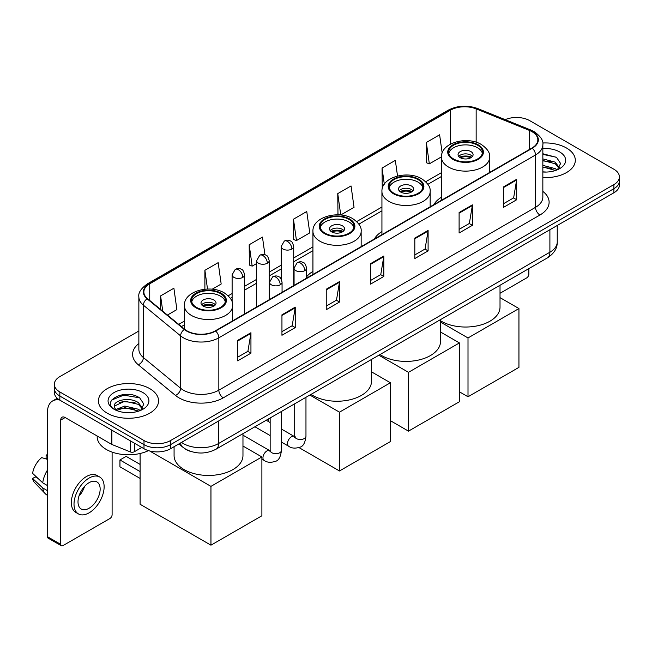 <?xml version="1.0" encoding="UTF-8"?>
<svg xmlns="http://www.w3.org/2000/svg" width="652" height="652" viewBox="0 0 652 652"><rect width="100%" height="100%" fill="white"/><g stroke="black" fill="none" stroke-linecap="round" stroke-linejoin="round"><path stroke-width="0.98" d="M312.936 271.411A33.195 19.169 0 0 0 306.595 276.831M381.933 231.582A33.195 19.169 0 0 0 374.387 238.999M441.461 197.214A33.195 19.169 0 0 0 433.906 204.63M191.721 451.73A18.794 10.848 180 0 1 184.133 448.177M138.86 330.996L59.845 376.62A18.794 10.848 0 0 0 54.344 384.289L54.344 392.471A18.794 10.848 0 0 0 59.845 400.141L143.994 448.723A18.794 10.848 0 0 0 170.563 448.723L613.899 192.772A18.794 10.848 0 0 0 619.4 185.103L619.4 181.011A18.794 10.848 0 0 1 613.899 188.681A18.794 10.848 0 0 0 619.4 181.011L619.4 176.92A18.794 10.848 0 0 0 613.899 169.243L529.75 120.661A18.794 10.848 0 0 0 505.186 119.658M54.344 384.289A18.794 10.848 0 0 0 59.845 391.958L143.994 440.54A18.794 10.848 0 0 0 170.563 440.54L170.563 444.631L613.899 188.681L170.563 444.631A18.794 10.848 0 0 1 143.994 444.631A18.794 10.848 0 0 0 170.563 444.631L170.563 448.723M59.845 391.958L59.845 396.049L143.994 444.631L59.845 396.049A18.794 10.848 0 0 1 54.344 388.38A18.794 10.848 0 0 0 59.845 396.049L59.845 400.141M566.506 148.02A30.065 17.36 0 0 0 542.725 143A30.065 17.36 0 0 1 566.506 148.02A30.065 17.36 0 0 1 575.317 160.294A30.065 17.36 0 0 0 566.506 148.02M149.748 388.633A30.065 17.36 0 0 0 116.985 384.876A30.065 17.36 0 0 0 98.428 400.907A30.065 17.36 0 0 0 107.23 413.181A30.065 17.36 0 0 0 140.001 416.946A30.065 17.36 0 0 0 158.558 400.907A30.065 17.36 0 0 0 149.748 388.633A30.065 17.36 0 0 0 116.985 384.876A30.065 17.36 0 0 0 98.428 400.907A30.065 17.36 0 0 0 107.23 413.181A30.065 17.36 0 0 0 140.001 416.946A30.065 17.36 0 0 0 158.558 400.907A30.065 17.36 0 0 0 149.748 388.633M531.959 131.655A20.041 11.573 180 0 1 537.835 139.838A20.041 11.573 180 0 1 531.959 148.02L215.299 330.849A20.041 11.573 180 0 1 184.703 329.301L147.499 298.624A20.041 11.573 180 0 1 143.872 291.982A20.041 11.573 180 0 1 149.74 283.799L450.475 110.172A20.041 11.573 180 0 1 476.147 108.876L529.285 130.359A20.041 11.573 180 0 1 531.959 131.655M532.317 131.451A20.546 11.858 0 0 0 529.571 130.123L476.433 108.639A20.546 11.858 0 0 0 450.124 109.968L149.389 283.596A20.546 11.858 0 0 0 147.091 298.787L184.296 329.464A20.546 11.858 0 0 0 215.649 331.053L532.317 148.224A20.546 11.858 0 0 0 532.317 131.451M237.662 340.385L237.662 360.841L250.947 353.172L250.947 332.716L237.662 340.385M237.662 357.214L247.899 351.306L250.898 333.392A5.012 2.893 -120 0 0 250.947 332.716M247.809 351.355L250.947 353.172M281.949 314.818L281.949 335.275L295.242 327.597L295.242 307.141L281.949 314.818M281.949 331.64L292.186 325.731L295.185 307.825A5.012 2.893 -120 0 0 295.242 307.141M292.096 325.788L295.242 327.597M326.244 289.243L326.244 309.7L339.529 302.031L339.529 281.574L326.244 289.243M326.244 306.073L336.473 300.164L339.472 282.251A5.012 2.893 -120 0 0 339.529 281.574M336.383 300.213L339.529 302.031M503.393 186.969L503.393 207.417L516.686 199.748L516.686 179.292L503.393 186.969M503.393 203.791L513.629 197.882L516.628 179.976A5.012 2.893 -120 0 0 516.686 179.292M513.54 197.939L516.686 199.748M459.106 212.536L459.106 232.992L472.39 225.323L472.39 204.867L459.106 212.536M459.106 229.365L469.342 223.457L472.341 205.543A5.012 2.893 -120 0 0 472.39 204.867M469.253 223.506L472.39 225.323M414.819 238.102L414.819 258.559L428.103 250.89L428.103 230.433L414.819 238.102M414.819 254.932L425.055 249.023L428.054 231.11A5.012 2.893 -120 0 0 428.103 230.433M424.965 249.072L428.103 250.89M370.532 263.677L370.532 284.133L383.816 276.456L383.816 256.008L370.532 263.677M370.532 280.499L380.76 274.59L383.759 256.684A5.012 2.893 -120 0 0 383.816 256.008M380.67 274.647L383.816 276.456M542.847 177.597A30.065 17.36 0 0 0 575.317 160.294A30.065 17.36 0 0 1 542.847 177.597M170.563 440.54L613.899 184.589A18.794 10.848 0 0 0 619.4 176.92M212.177 289.219L221.175 284.027L218.175 262.65L204.891 270.319L204.891 289.219M167.434 315.055L176.888 309.594L173.888 288.225L160.604 295.894L160.604 309.423M337.752 193.611L340.752 214.989L354.044 207.32L351.045 185.942L337.752 193.611L337.972 213.946M397.524 176.007L395.332 160.376L382.048 168.045L382.259 188.379M442.178 153.049L439.619 134.801L426.335 142.47L426.547 162.804M264.94 254.736L262.463 237.083L249.178 244.753L249.39 265.087M293.465 219.186L296.464 240.555L309.757 232.886L306.758 211.509L293.465 219.186L293.685 239.512M296.464 240.555L293.465 239.439M340.752 214.989L337.752 213.864M382.048 168.045L384.313 184.198M426.335 142.47L429.334 163.848L441.461 156.847M429.334 163.848L426.335 162.723M249.178 244.753L252.177 266.13L256.643 263.547M252.177 266.13L249.178 265.005M204.891 270.319L207.515 289.056M160.604 295.894L162.747 311.191M542.847 171.867L546.572 172.063M542.847 165.372L555.259 168.648L556.914 169.968M542.847 167.002L555.553 170.474M542.847 158.876L555.259 162.152L559.326 167.768M542.847 160.506L555.259 163.774L559 168.192M542.847 172.006A20.416 11.785 0 0 0 559.685 168.632A20.416 11.785 0 0 0 559.685 151.957A20.416 11.785 0 0 0 542.847 148.591M557.395 169.773L560.598 163.489L556.547 157.393L542.847 153.742M542.847 154.377L556.27 157.205M542.847 160.873L551.755 161.981M542.847 167.368L551.755 168.477M500.019 293.294L526.645 277.923A3.13 1.809 120 0 0 528.862 274.084L528.862 268.6M477.533 145.184A16.911 9.764 0 0 0 459.106 143.065A16.911 9.764 0 0 0 448.666 152.087A16.911 9.764 0 0 0 453.613 158.99A16.911 9.764 0 0 0 472.048 161.109A16.911 9.764 0 0 0 482.488 152.087A16.911 9.764 0 0 0 477.533 145.184M482.341 153.367A16.911 9.764 0 0 0 477.533 147.743A16.911 9.764 0 0 0 460.141 145.396A16.911 9.764 0 0 0 448.804 153.367M440.499 320.784A34.45 19.886 0 0 0 441.217 321.208A34.45 19.886 0 0 0 478.755 325.519A34.45 19.886 0 0 0 500.019 307.149L500.019 285.25M470.891 151.574A7.514 4.336 0 0 0 462.7 150.636A7.514 4.336 0 0 0 458.054 154.646A7.514 4.336 0 0 0 460.255 157.711A7.514 4.336 0 0 0 468.446 158.656A7.514 4.336 0 0 0 473.091 154.646A7.514 4.336 0 0 0 470.891 151.574M472.423 156.431A7.514 4.336 0 0 0 470.891 155.16A7.514 4.336 0 0 0 458.723 156.431M459.497 157.205A10.024 5.786 180 0 1 471.209 157.018L471.209 157.515M460.32 157.751A8.769 5.061 180 0 1 470.304 157.54L471.209 157.018M470.149 158.086L470.304 157.54M468.006 396.766L468.006 337.956L518.943 308.551L518.943 367.361L468.006 396.766L459.416 391.811M468.006 337.956L440.499 322.072M500.019 297.63L518.943 308.551M418.005 179.553A16.911 9.764 0 0 0 399.578 177.434A16.911 9.764 0 0 0 389.138 186.456A16.911 9.764 0 0 0 394.093 193.359A16.911 9.764 0 0 0 412.52 195.47A16.911 9.764 0 0 0 422.961 186.456A16.911 9.764 0 0 0 418.005 179.553M422.814 187.735A16.911 9.764 0 0 0 418.005 182.104A16.911 9.764 0 0 0 400.613 179.765A16.911 9.764 0 0 0 389.285 187.735M380.018 354.541A34.45 19.886 0 0 0 381.689 355.576A34.45 19.886 0 0 0 419.236 359.888A34.45 19.886 0 0 0 440.499 341.509L440.499 319.619M411.363 185.942A7.514 4.336 0 0 0 403.172 185.005A7.514 4.336 0 0 0 398.535 189.007A7.514 4.336 0 0 0 400.735 192.079A7.514 4.336 0 0 0 408.926 193.016A7.514 4.336 0 0 0 413.564 189.007A7.514 4.336 0 0 0 411.363 185.942M412.895 190.8A7.514 4.336 0 0 0 411.363 189.52A7.514 4.336 0 0 0 399.203 190.8M399.978 191.566A10.024 5.786 180 0 1 411.681 191.386L411.681 191.884M400.801 192.112A8.769 5.061 180 0 1 410.776 191.908L411.681 191.386M410.63 192.454L410.776 191.908M408.486 431.135L408.486 372.325L459.416 342.919L459.416 401.73L408.486 431.135L390.418 420.703M408.486 372.325L378.845 355.21M440.499 331.998L459.416 342.919M349.007 219.39A16.911 9.764 0 0 0 330.572 217.271A16.911 9.764 0 0 0 320.14 226.293A16.911 9.764 0 0 0 325.087 233.196A16.911 9.764 0 0 0 343.522 235.315A16.911 9.764 0 0 0 353.954 226.293A16.911 9.764 0 0 0 349.007 219.39M353.816 227.572A16.911 9.764 0 0 0 349.007 221.941A16.911 9.764 0 0 0 331.615 219.602A16.911 9.764 0 0 0 320.279 227.572M311.012 394.378A34.45 19.886 0 0 0 312.691 395.414A34.45 19.886 0 0 0 350.23 399.725A34.45 19.886 0 0 0 371.493 381.347L371.493 359.456M342.365 225.779A7.514 4.336 0 0 0 334.174 224.842A7.514 4.336 0 0 0 329.529 228.852A7.514 4.336 0 0 0 331.729 231.916A7.514 4.336 0 0 0 339.92 232.854A7.514 4.336 0 0 0 344.566 228.852A7.514 4.336 0 0 0 342.365 225.779M343.897 230.637A7.514 4.336 0 0 0 342.365 229.357A7.514 4.336 0 0 0 330.197 230.637M330.971 231.403A10.024 5.786 180 0 1 342.683 231.224L342.683 231.721M331.795 231.957A8.769 5.061 180 0 1 341.778 231.745L342.683 231.224M341.624 232.291L341.778 231.745M339.48 470.972L339.48 412.162L390.418 382.757L390.418 441.567L339.48 470.972L298.991 447.59M268.624 421.657L268.624 418.853M339.48 412.162L309.847 395.047M371.493 371.836L390.418 382.757M220.482 293.587A16.911 9.764 0 0 0 202.047 291.477A16.911 9.764 0 0 0 191.606 300.499A16.911 9.764 0 0 0 196.562 307.402A16.911 9.764 0 0 0 214.997 309.513A16.911 9.764 0 0 0 225.429 300.499A16.911 9.764 0 0 0 220.482 293.587M225.29 301.77A16.911 9.764 0 0 0 220.482 296.147A16.911 9.764 0 0 0 203.09 293.808A16.911 9.764 0 0 0 191.753 301.77M174.076 446.702L174.076 455.552A34.45 19.886 0 0 0 184.166 469.619A34.45 19.886 0 0 0 221.704 473.931A34.45 19.886 0 0 0 242.968 455.552L242.968 433.661M213.84 299.985A7.514 4.336 0 0 0 205.649 299.04A7.514 4.336 0 0 0 201.003 303.05A7.514 4.336 0 0 0 203.204 306.122A7.514 4.336 0 0 0 211.395 307.059A7.514 4.336 0 0 0 216.04 303.05A7.514 4.336 0 0 0 213.84 299.985M215.372 304.843A7.514 4.336 0 0 0 213.84 303.563A7.514 4.336 0 0 0 201.672 304.843M202.446 305.609A10.024 5.786 180 0 1 214.149 305.429L214.149 305.927M203.269 306.155A8.769 5.061 180 0 1 213.253 305.951L214.149 305.429M213.098 306.489L213.253 305.951M140.099 478.438L119.944 466.808L119.944 459.953L140.099 471.583M210.955 545.178L210.955 486.368L261.892 456.962L261.892 515.773L210.955 545.178L140.099 504.265L140.099 453.499M210.955 486.368L149.642 450.964M242.968 446.033L261.892 456.962M119.944 459.953L126.146 456.376L140.099 464.428M134.361 443.164L134.361 451.73L141.777 447.443M59.634 400.018A25.053 14.466 -120 0 0 52.633 400.947A25.053 14.466 -120 0 0 47.441 412.414L47.441 536.686L60.734 544.355L60.734 420.084A6.267 3.619 60 0 1 62.03 417.223A6.267 3.619 60 0 1 65.159 417.533L111.468 444.265L111.468 429.945M60.734 544.355A3.13 1.809 120 0 0 61.378 545.789L48.093 538.12A3.13 1.809 -60 0 1 47.441 536.686M61.378 545.789A3.13 1.809 120 0 0 62.942 545.634L109.886 518.536A3.13 1.809 120 0 0 112.103 514.697L112.103 452.113M134.361 451.73A3.13 1.809 180 0 1 130.351 451.934L111.883 444.468A3.13 1.809 180 0 1 111.468 444.265M89.071 508.25A15.656 9.038 120 0 0 99.308 494.452A15.656 9.038 120 0 0 96.903 481.909A15.656 9.038 120 0 0 89.071 482.684A15.656 9.038 120 0 0 78.843 496.482A15.656 9.038 120 0 0 81.247 509.025A15.656 9.038 120 0 0 89.071 508.25M78.957 496.115A15.656 9.038 120 0 0 84.581 486.384M47.441 455.463L46.113 455.063L46.113 458.201L47.441 458.975M99.723 477.028L97.066 475.487A21.296 12.298 120 0 0 86.414 476.547A21.296 12.298 120 0 0 72.502 495.308A21.296 12.298 120 0 0 75.771 512.374L78.427 513.906A21.296 12.298 120 0 0 89.071 512.855A21.296 12.298 120 0 0 102.983 494.094A21.296 12.298 120 0 0 99.723 477.028A21.296 12.298 120 0 0 89.071 478.079A21.296 12.298 120 0 0 75.159 496.848A21.296 12.298 120 0 0 78.427 513.906M47.441 470.1A20.668 11.932 120 0 0 42.739 482.839L32.6 473.352A16.284 9.405 120 0 1 41.687 457.614L47.441 459.367M47.441 485.553L42.739 482.839M38.085 478.486L35.322 476.897L32.6 478.47L42.739 487.957L47.441 490.671M42.739 487.957A20.668 11.932 120 0 0 45.29 493.727A20.668 11.932 120 0 0 46.854 494.958L47.441 495.3M47.441 454.688A16.284 9.405 120 0 0 46.113 455.063M32.6 478.47A16.284 9.405 120 0 0 34.523 482.521L45.29 493.727M97.172 436.017L97.172 436.71A31.32 18.077 0 0 0 106.349 449.489A31.32 18.077 0 0 0 148.46 450.63M125.094 412.537L129.821 412.675M115.714 409.537L124.825 406.057L138.501 409.26L140.156 410.581M116.553 410.41L124.825 407.687L138.794 411.086M115.852 410.165L114.393 406.742A14.157 8.174 0 0 0 116.675 410.524M142.568 408.38L138.501 402.765C130.001 396.424 112.519 400.336 114.393 406.742L114.336 406.114M114.426 406.938L114.817 405.886L124.825 401.192L138.501 404.387L142.25 408.804M140.636 410.385L143.839 404.101L139.789 398.005C125.469 387.712 100.009 401.282 114.711 409.595L115.437 410.043M142.927 392.569A20.416 11.785 0 0 0 114.051 392.569A20.416 11.785 0 0 0 114.051 409.244A20.416 11.785 0 0 0 142.927 409.244A20.416 11.785 0 0 0 142.927 392.569M111.72 400.051L123.717 395.136L139.52 397.818M119.21 402.447L123.717 401.632L134.997 402.594M119.21 408.943L123.717 408.128L134.997 409.089M181.509 442.406A25.053 14.466 0 0 0 183.188 443.482A25.053 14.466 0 0 0 218.616 443.482L549.897 252.218A25.053 14.466 0 0 0 557.24 241.99C557.419 248.208 554.11 253.53 547.305 257.956L216.024 449.22A12.527 7.229 60 0 0 218.616 443.482L218.616 420.98M549.897 229.716L549.897 252.218A12.527 7.229 60 0 1 547.305 257.956M180.49 442.993A12.527 8.378 129.5 0 0 182.674 447.068L178.868 443.93M613.899 192.772L613.899 184.589M143.994 448.723L143.994 440.54M542.847 191.378A31.32 18.077 180 0 1 539.938 215.013L223.269 397.842A6.267 3.619 60 0 1 218.844 390.173L535.504 207.344A25.053 14.466 0 0 0 542.847 197.116L542.847 144.752A25.053 14.466 180 0 1 535.504 154.98A6.267 3.619 -120 0 0 532.317 148.224M223.269 397.842A31.32 18.077 180 0 1 178.982 397.842A31.32 18.077 180 0 1 175.47 395.43L138.265 364.745A31.32 18.077 180 0 1 138.86 343.531M183.408 390.173A25.053 14.466 0 0 0 218.844 390.173L218.844 337.801A25.053 14.466 180 0 1 180.604 335.87L143.391 305.193A25.053 14.466 180 0 1 138.86 296.896L138.86 349.26A25.053 14.466 0 0 0 143.391 357.557L180.604 388.242A25.053 14.466 0 0 0 183.408 390.173M542.847 144.752C543.678 140.832 540.801 136.472 534.208 131.655L530.915 130.058A6.267 2.934 112 0 0 529.571 130.123M530.915 130.058L477.777 108.574C467.402 104.899 457.549 105.437 448.234 110.172A6.267 3.619 60 0 1 450.124 109.968M149.389 283.596A6.267 3.619 -120 0 0 147.499 283.799C140.995 288.469 138.118 292.838 138.86 296.896M147.091 298.787A6.267 4.189 129.5 0 0 143.391 305.193L143.391 357.557A6.267 4.189 -50.5 0 1 138.265 364.745M477.777 108.574A6.267 2.934 112 0 0 476.433 108.639M184.296 329.464A6.267 4.189 129.5 0 0 180.604 335.87L180.604 388.242A6.267 4.189 -50.5 0 1 175.47 395.43M215.649 331.053A6.267 3.619 60 0 1 218.844 337.801L535.504 154.98L535.504 207.344A6.267 3.619 60 0 0 539.938 215.013M149.74 283.799L149.74 300.474M529.285 130.359L529.285 149.569M476.147 108.876L476.147 142.226M490.5 171.957L489.685 171.631M450.475 110.172L450.475 144.125M441.461 172.658L425.699 181.753M381.933 207.026L356.701 221.59M312.936 246.863L293.71 257.964M281.183 265.193L269.17 272.128M256.643 279.358L244.639 286.293M232.112 293.522L228.176 295.796M184.41 321.069L178.713 324.354M370.532 264.321L383.759 256.684M414.819 238.754L428.054 231.11M459.106 213.18L472.341 205.543M503.393 187.613L516.628 179.976M326.244 289.895L339.472 282.251M281.949 315.462L295.185 307.825M237.662 341.037L250.898 333.392M452.953 159.373A17.848 10.31 0 0 0 478.193 159.373A17.848 10.31 0 0 0 478.193 144.801A17.848 10.31 0 0 0 452.953 144.801A17.848 10.31 0 0 0 452.953 159.373M489.685 172.43L489.685 157.205A24.116 13.92 180 0 1 474.803 170.066A24.116 13.92 180 0 1 448.519 167.042A24.116 13.92 180 0 1 441.461 157.205L441.461 200.27M393.425 193.742A17.848 10.31 0 0 0 418.674 193.742A17.848 10.31 0 0 0 418.674 179.17A17.848 10.31 0 0 0 393.425 179.17A17.848 10.31 0 0 0 393.425 193.742M430.165 206.798L430.165 191.566A24.116 13.92 180 0 1 415.275 204.426A24.116 13.92 180 0 1 389 201.411A24.116 13.92 180 0 1 381.933 191.566L381.933 234.638M324.427 233.579A17.848 10.31 0 0 0 349.668 233.579A17.848 10.31 0 0 0 349.668 219.007A17.848 10.31 0 0 0 324.427 219.007A17.848 10.31 0 0 0 324.427 233.579M361.159 246.635L361.159 231.403A24.116 13.92 180 0 1 346.277 244.264A24.116 13.92 180 0 1 319.993 241.248A24.116 13.92 180 0 1 312.936 231.403L312.936 274.476M195.902 307.785A17.848 10.31 0 0 0 221.142 307.785A17.848 10.31 0 0 0 221.142 293.204A17.848 10.31 0 0 0 195.902 293.204A17.848 10.31 0 0 0 195.902 307.785M232.634 320.833L232.634 305.609A24.116 13.92 180 0 1 217.752 318.469A24.116 13.92 180 0 1 191.468 315.454A24.116 13.92 180 0 1 184.41 305.609L184.41 329.056M304.761 270.653A6.267 3.619 0 0 0 306.595 268.094C305.601 264.476 304.614 262.699 303.62 262.772C301.811 261.493 299.667 261.46 297.198 262.674A6.267 3.619 60 0 1 300.336 262.984A6.267 3.619 -120 0 1 304.761 270.653A6.267 3.619 0 0 1 295.902 270.653A6.267 3.619 0 0 1 294.068 268.094L297.198 262.674M281.436 442.072L288.657 446.245A5.64 3.252 -60 0 1 287.793 441.73A5.64 3.252 -60 0 1 291.477 436.758A5.64 3.252 -60 0 1 291.721 436.62A5.64 3.252 -60 0 1 294.296 436.481L281.436 429.057M295.022 437.052L294.517 437.468L294.696 436.245A5.64 3.252 -0 0 0 296.342 438.551A5.64 3.252 -0 0 0 304.06 438.69A5.64 3.252 -0 0 0 305.967 436.245C305.193 442.798 303.172 446.449 299.887 447.215C295.177 448.649 291.436 448.323 288.657 446.245M280.221 284.818A6.267 3.619 0 0 0 282.063 282.267C281.069 278.64 280.075 276.864 279.089 276.937C277.271 275.657 275.136 275.625 272.666 276.839A6.267 3.619 60 0 1 275.796 277.149A6.267 3.619 -120 0 1 280.221 284.818A6.267 3.619 0 0 1 271.371 284.818A6.267 3.619 0 0 1 269.529 282.267L272.666 276.839M261.892 459.122L264.117 460.41A5.64 3.252 -60 0 1 263.253 455.895A5.64 3.252 -60 0 1 266.937 450.923A5.64 3.252 -60 0 1 267.19 450.793A5.64 3.252 -60 0 1 269.757 450.646L242.968 435.177M270.482 451.217L269.977 451.632L270.156 450.41A5.64 3.252 -0 0 0 271.811 452.716A5.64 3.252 -0 0 0 279.521 452.855A5.64 3.252 -0 0 0 281.436 450.41C280.662 456.962 278.632 460.614 275.348 461.38C270.637 462.814 266.896 462.488 264.117 460.41M291.876 249.048A6.267 3.619 0 0 0 293.71 246.489C292.715 242.87 291.721 241.093 290.735 241.158C288.917 239.887 286.782 239.855 284.313 241.069A6.267 3.619 60 0 1 287.442 241.379A6.267 3.619 -120 0 1 291.876 249.048A6.267 3.619 0 0 1 283.017 249.048A6.267 3.619 0 0 1 281.183 246.489L284.313 241.069M267.336 263.212A6.267 3.619 0 0 0 269.17 260.653C268.176 257.035 267.19 255.258 266.195 255.331C264.386 254.052 262.243 254.019 259.773 255.234A6.267 3.619 60 0 1 262.911 255.543A6.267 3.619 -120 0 1 267.336 263.212A6.267 3.619 0 0 1 258.477 263.212A6.267 3.619 0 0 1 256.643 260.653L259.773 255.234M242.805 277.377A6.267 3.619 0 0 0 244.639 274.826C243.644 271.199 242.65 269.423 241.664 269.496C239.846 268.216 237.711 268.184 235.242 269.398A6.267 3.619 60 0 1 238.371 269.708A6.267 3.619 -120 0 1 242.805 277.377A6.267 3.619 0 0 1 233.946 277.377A6.267 3.619 0 0 1 232.112 274.826L235.242 269.398M60.734 420.084L65.159 417.533M111.883 430.19L111.883 444.468M130.351 451.934L130.351 440.85M216.024 449.22C205.942 454.281 195.861 454.281 185.779 449.22L182.674 447.068M557.24 241.99L557.24 225.478M448.234 110.172L147.499 283.799M441.461 176.472L427.867 184.32M381.933 210.84L358.869 224.158M312.936 250.678L293.71 261.778M281.183 269.007L269.17 275.943M256.643 283.172L244.639 290.107M232.112 297.336L230.343 298.355M184.41 324.875L181.427 326.595M489.685 157.205C490.214 152.959 487.427 148.721 481.331 144.491C467.109 135.689 440.622 142.747 441.461 157.205M430.165 191.566C430.695 187.32 427.908 183.082 421.803 178.852C407.59 170.058 381.102 177.116 381.933 191.566M361.159 231.403C361.689 227.157 358.902 222.927 352.805 218.697C338.584 209.895 312.096 216.953 312.936 231.403M232.634 305.609C233.163 301.363 230.376 297.125 224.272 292.895C210.058 284.101 183.571 291.159 184.41 305.609M295.438 436.93L294.296 436.481M305.967 397.288L305.967 436.245M306.595 278.135L306.595 268.094M270.156 435.569L254.916 426.767M294.696 403.8L294.696 436.245M294.068 285.372L294.068 268.094M270.156 422.545L266.187 420.255M270.898 451.094L269.757 450.646M281.436 411.453L281.436 450.41M282.063 292.3L282.063 282.267M270.156 417.965L270.156 450.41M269.529 299.537L269.529 282.267M293.71 285.576L293.71 246.489M281.183 279.064L281.183 246.489M269.17 299.741L269.17 260.653M256.643 306.978L256.643 260.653M244.639 313.905L244.639 274.826M232.112 302.047L232.112 274.826M52.633 400.947L57.254 398.274"/></g></svg>
